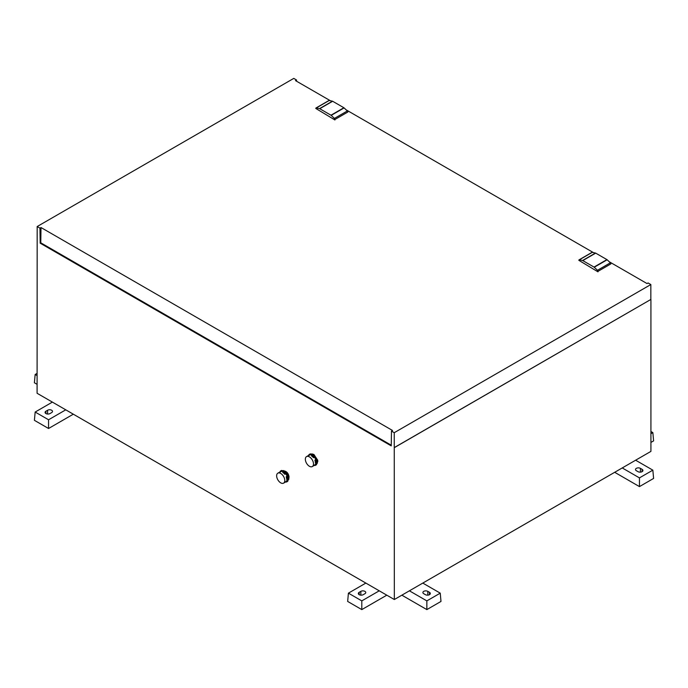 <?xml version="1.0" encoding="UTF-8"?>
<svg xmlns="http://www.w3.org/2000/svg" width="688" height="688" viewBox="0 0 688 688"><rect width="100%" height="100%" fill="white"/><g stroke="black" fill="none" stroke-linecap="round" stroke-linejoin="round"><path stroke-width="1.03" d="M42.226 243.647L390.397 444.689L40.781 242.812L41.005 227.539L39.956 228.141L37.178 226.541L37.083 393.269L394.327 599.523L394.25 432.692L391.481 431.101L391.248 445.876L40.179 243.182L39.956 228.141M40.798 242.83L40.179 243.182M391.257 445.188L390.397 444.689M41.005 227.539L392.538 430.49L391.481 431.101M394.25 447.604L650.839 299.461L650.839 284.548L394.25 432.692M650.839 299.461L394.327 447.647M650.925 299.504L650.925 451.38L394.327 599.523M296.562 81.227L296.545 79.997L293.767 78.398L37.178 226.541M334.42 118.413L347.337 110.957A1.015 0.585 60 0 1 347.836 112.032L334.918 119.488A1.015 0.585 -120 0 0 334.42 118.413L331.195 115.369A1.015 0.585 -120 0 0 330.98 115.206L319.739 108.721A1.015 0.585 -120 0 0 319.524 108.635L316.291 107.947A1.015 0.585 -120 0 0 315.792 108.446L334.918 119.97M597.459 270.281L610.376 262.825A1.015 0.585 60 0 1 610.875 263.9L597.967 271.356A1.015 0.585 -120 0 0 597.459 270.281L594.234 267.236A1.015 0.585 -120 0 0 594.019 267.073L582.779 260.589A1.015 0.585 -120 0 0 582.564 260.503L579.339 259.815A1.015 0.585 -120 0 0 578.832 260.313L597.967 271.837M609.224 261.741L647.021 283.559L648.079 282.957L650.839 284.548M347.337 110.957L344.103 107.913L331.195 115.369M330.98 115.206L343.888 107.749A1.015 0.585 60 0 1 344.103 107.913M343.888 107.749L332.648 101.265L319.739 108.721M319.524 108.635L332.433 101.179A1.015 0.585 60 0 1 332.648 101.265M332.433 101.179L329.208 100.491L316.291 107.947M328.735 100.758A1.015 0.585 60 0 1 329.208 100.491M610.376 262.825L607.151 259.78L594.234 267.236M594.019 267.073L606.928 259.617A1.015 0.585 60 0 1 607.151 259.78M606.928 259.617L595.696 253.132L582.779 260.589M582.564 260.503L595.473 253.046A1.015 0.585 60 0 1 595.696 253.132M595.473 253.046L592.248 252.358L579.339 259.815M591.783 252.625A1.015 0.585 60 0 1 592.248 252.358M296.545 79.997L295.496 80.608L330.36 100.732M346.184 109.874L593.4 252.599M650.925 442.427L653.6 440.879L652.852 432.597L650.925 431.488M650.925 433.715L652.852 432.597M614.685 472.295L639.453 486.605L653.6 478.435L652.852 470.153L635.626 460.212M639.453 486.605L639.453 477.885L652.852 470.153M642.085 469.328L640.416 468.356A2.872 1.66 -0 0 0 636.348 468.356A2.872 1.66 -0 0 0 635.506 469.534A2.872 1.66 -0 0 0 636.348 470.704L638.025 471.667A2.872 1.66 -0 0 0 642.085 471.667A2.872 1.66 -0 0 0 642.927 470.497A2.872 1.66 -0 0 0 642.085 469.328L642.085 471.667M622.236 467.943L639.453 477.885M429.475 594.673A2.872 1.66 0 0 0 430.318 593.495A2.872 1.66 0 0 0 429.475 592.325L427.807 591.362A2.872 1.66 0 0 0 423.739 591.362A2.872 1.66 0 0 0 422.896 592.531A2.872 1.66 0 0 0 423.739 593.701L425.416 594.673A2.872 1.66 0 0 0 429.475 594.673L429.475 592.325M401.852 595.172L426.852 609.602L426.852 600.882L440.243 593.151L422.793 583.08M426.852 609.602L440.991 601.432L440.243 593.151M409.403 590.811L426.852 600.882M365.853 583.08L348.412 593.151L347.664 601.432L361.802 609.602L361.802 600.882L379.251 590.811M361.802 609.602L386.794 595.172M348.412 593.151L361.802 600.882M363.238 594.673L364.915 593.701A2.872 1.66 0 0 0 365.758 592.531A2.872 1.66 0 0 0 364.915 591.362A2.872 1.66 0 0 0 360.847 591.362L359.179 592.325A2.872 1.66 0 0 0 358.336 593.495A2.872 1.66 0 0 0 359.179 594.673A2.872 1.66 0 0 0 363.238 594.673M45.924 413.565A2.872 1.66 0 0 0 49.983 413.565L51.66 412.594A2.872 1.66 0 0 0 52.503 411.424A2.872 1.66 0 0 0 51.66 410.246A2.872 1.66 0 0 0 47.592 410.246L45.924 411.218A2.872 1.66 0 0 0 45.081 412.387A2.872 1.66 0 0 0 45.924 413.565L45.924 411.218M48.556 419.775L48.556 428.495L34.409 420.325L35.157 412.043L48.556 419.775L65.773 409.833M52.383 402.102L35.157 412.043M37.083 384.325L34.4 382.777L35.148 374.496L37.083 375.605M37.083 373.378L35.148 374.496M48.556 428.495L73.324 414.193M308.955 454.656L308.508 455.946L309.824 454.734L310.89 454.682L309.712 454.261A6.252 3.612 -120 0 0 309.247 454.458A6.252 3.612 -120 0 0 308.955 454.656M309.247 454.458L309.918 454.071A6.252 3.612 -120 0 1 310.391 453.865L309.712 454.261M313.1 455.258L311.75 454.94L314.915 457.83L314.106 456.178A6.252 3.612 -120 0 0 313.1 455.258L313.78 454.871L310.391 453.865M310.89 454.682L311.75 454.94M313.78 454.871A6.252 3.612 -120 0 1 314.777 455.783L314.106 456.178M316.514 460.478L315.525 458.922L316.308 463.076L316.764 461.794A6.252 3.612 -120 0 0 316.514 460.478L317.194 460.091L314.777 455.783M314.915 457.83L315.525 458.922M317.194 460.091A6.252 3.612 -120 0 1 317.435 461.399L316.764 461.794M316.308 463.076L314.597 465.157M317.435 461.399L316.463 464.71L315.783 465.097L316.059 463.91M313.676 465.174L315.035 465.492A6.252 3.612 -120 0 0 315.5 465.294A6.252 3.612 -120 0 0 315.783 465.097M315.5 465.294L316.179 464.907A6.252 3.612 -120 0 0 316.463 464.71M306.538 456.608A5.745 3.32 -120 0 0 308.276 465.432A5.745 3.32 -120 0 0 312.283 466.567A5.745 3.32 -120 0 0 310.555 457.735A5.745 3.32 -120 0 0 306.538 456.608L308.448 455.499A5.745 3.32 -120 0 1 309.342 455.241L310.297 454.682L312.412 455.31L312.395 456.101L314.012 457.58M312.412 455.31L311.458 455.869A5.745 3.32 -120 0 1 312.464 456.634A5.745 3.32 -120 0 1 313.41 457.649L314.364 457.099L315.216 458.38L315.869 459.782L314.906 460.332A5.745 3.32 -120 0 1 315.388 462.895L316.351 462.345L316.188 463.497L314.777 464.95A5.745 3.32 -120 0 1 314.201 465.458L312.283 466.567M315.259 459.808L315.654 461.932L316.351 462.345M317.263 463.351L317.744 460.272L313.874 454.433L311.81 453.899M280.265 471.22L279.81 472.51L281.125 471.306L282.192 471.254L281.014 470.824A6.252 3.612 -120 0 0 280.549 471.022A6.252 3.612 -120 0 0 280.265 471.22M280.549 471.022L281.22 470.635A6.252 3.612 -120 0 1 281.693 470.437L281.014 470.824M284.411 471.83L283.052 471.504L286.217 474.402L285.408 472.742A6.252 3.612 -120 0 0 284.411 471.83L285.081 471.435L281.693 470.437M282.192 471.254L283.052 471.504M285.081 471.435A6.252 3.612 -120 0 1 286.079 472.355L285.408 472.742M287.816 477.051L286.827 475.494L287.61 479.648L288.066 478.358A6.252 3.612 -120 0 0 287.816 477.051L288.496 476.655L286.079 472.355M286.217 474.402L286.827 475.494M288.496 476.655A6.252 3.612 -120 0 1 288.745 477.971L288.066 478.358M287.61 479.648L285.898 481.729M288.745 477.971L287.765 481.273L287.094 481.66L287.369 480.482M284.978 481.738L286.337 482.064A6.252 3.612 -120 0 0 286.801 481.858A6.252 3.612 -120 0 0 287.094 481.66M286.801 481.858L287.481 481.471A6.252 3.612 -120 0 0 287.765 481.273M277.84 473.172A5.745 3.32 -120 0 0 279.577 482.004A5.745 3.32 -120 0 0 283.594 483.131A5.745 3.32 -120 0 0 281.856 474.307A5.745 3.32 -120 0 0 277.84 473.172L279.758 472.071A5.745 3.32 -120 0 1 280.644 471.805L281.607 471.254L283.723 471.882L283.697 472.665L285.314 474.152M283.723 471.882L282.759 472.432A5.745 3.32 -120 0 1 283.766 473.198A5.745 3.32 -120 0 1 284.712 474.221L285.666 473.662L286.526 474.944L287.171 476.354L286.217 476.904A5.745 3.32 -120 0 1 286.698 479.459L287.653 478.908L287.489 480.061L286.079 481.523A5.745 3.32 -120 0 1 285.503 482.03L283.594 483.131M286.561 476.38L286.956 478.495L287.653 478.908M288.754 479.459L289.029 476.767L283.611 470.54M347.836 112.032L334.918 119.488M610.875 263.9L597.967 271.356M640.416 472.14L640.416 468.356M427.807 595.146L427.807 591.362M360.847 595.146L360.847 591.362M359.179 594.673L359.179 592.325M47.592 414.038L47.592 410.246M315.998 107.982L328.916 100.525M579.047 259.849L591.955 252.393M310.615 454.175L313.874 454.433M316.437 464.245L317.839 461.295M281.925 470.738C285.959 470.583 288.332 472.604 289.046 476.81L287.739 480.817"/></g></svg>
